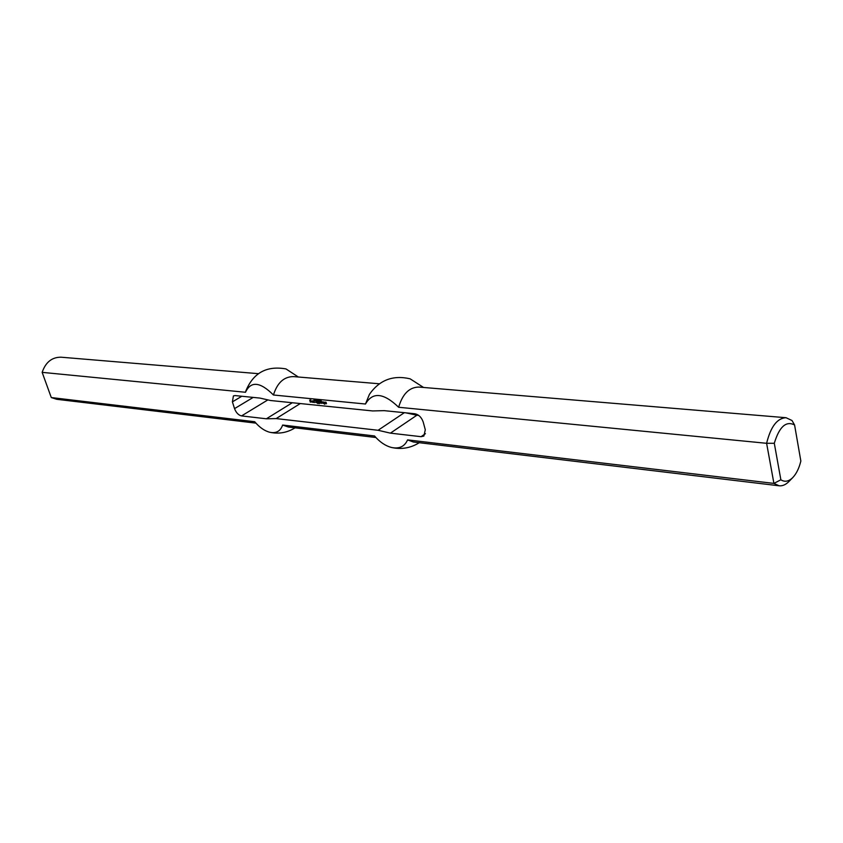 <?xml version="1.0" encoding="UTF-8"?>
<svg xmlns="http://www.w3.org/2000/svg" width="843" height="843" viewBox="0 0 843 843"><rect width="100%" height="100%" fill="white"/><g stroke="black" fill="none" stroke-linecap="round" stroke-linejoin="round"><path stroke-width="1.26" d="M320.214 401.268L320.435 400.646M317.874 401.047L317.569 400.014L317.959 400.994M317.526 400.804L316.768 399.93L317.611 400.752M315.598 400.825L315.293 399.793L315.672 400.783M314.976 400.731L315.103 400.004M310.393 401.026L310.793 400.625L311.394 401.911L310.298 402.09L309.718 400.13L310.825 399.993L310.087 400.267L310.561 401.732L310.551 400.604M310.962 401.721L311.056 400.952M310.108 400.225L310.856 400.098M310.298 402.09L309.992 399.961M311.341 402.048L310.624 401.985M317.8 402.943L317.98 403.555L317.8 402.943M317.611 403.47L317.779 402.943M321.362 401.679L321.836 403.302L320.098 403.123L319.402 401.531L320.53 402.828L320.551 401.595L321.341 402.912L321.362 401.679L321.373 402.859M320.551 402.785L320.53 401.595M319.771 402.796L319.718 401.521M321.815 403.102L320.361 402.954M313.975 401.489L314.439 402.564L313.406 402.216L313.238 400.868L314.27 401.215L313.533 401.394L313.775 402.048L314.039 401.447M314.133 402.037L314.291 401.468M314.27 401.215L313.564 401.342M313.406 402.216L313.354 400.931M314.565 402.374L313.986 402.322M322.764 402.511L322.015 401.742L323.101 402.1L323.269 403.449L322.521 402.68M322.226 403.091L322.363 402.469M323.396 403.26L322.806 403.196M322.995 403.028L323.027 402.037M324.829 403.607L324.639 404.261L323.838 403.449L323.417 401.879L324.987 403.502M324.281 403.154L324.323 402.216M324.587 404.208L324.681 403.439M312.511 400.804L312.985 402.417L311.615 401.542L312.426 401.921L312.511 400.804M312.458 401.869L312.458 400.794M312.964 402.216L312.3 402.153M318.844 401.426L319.328 403.692L318.201 403.038L319.065 403.323L318.243 402.301L318.844 401.426M318.749 402.259L318.833 401.426M319.065 403.323L319.16 402.543M319.434 403.502L318.865 403.449M326.115 402.838L326.378 403.755L325.44 403.66L326.093 403.281L325.124 402.048L326.115 402.838M325.461 402.427L326.178 402.301M325.124 402.691L325.272 402.122M326.504 403.576L325.714 403.491M317.305 401.279L317.347 402.554M316.241 401.858L316.747 402.796L315.999 402.027M315.704 402.438L315.84 401.816M316.873 402.606L316.283 402.543M316.473 402.374L316.504 401.394M316.315 400.899L315.914 399.856L316.462 400.804M314.481 400.72L314.007 399.73L314.513 400.214M318.317 401.089L318.528 400.457M319.729 401.015L318.97 400.151L319.813 400.962M321.099 401.384L320.551 400.436L321.183 400.646M320.561 400.594L321.309 401.268M292.321 402.733L266.377 418.792L241.541 415.915C238.464 415.167 236.135 412.743 234.544 408.623L232.405 401.869L233.406 395.915L235.123 395.578L259.971 398.086L270.603 400.52L372.638 410.941L384.155 410.646L414.861 413.755C418.792 414.608 421.584 417.39 423.228 422.09L425.293 429.772L423.871 436.063L421.068 436.685L390.414 433.144L416.874 415.23L405.894 412.849M265.84 399.434L269.022 400.162M300.298 403.555L276.146 418.592L266.377 418.792M404.345 412.691L378.075 430.278L276.146 418.592M378.075 430.278L390.414 433.144M418.718 415.42L416.874 415.23M780.86 479.783C784.791 482.291 788.795 481.522 792.852 477.496C796.435 473.671 799.111 468.192 800.85 461.047L794.58 424.977C786.087 420.615 779.332 426.706 774.295 443.27L780.86 479.783L773.916 483.408L407.591 439.888C404.619 446.548 399.276 449.077 391.552 447.485C385.451 445.894 379.771 442.059 374.513 435.957L282.626 425.041C280.529 431.131 276.283 433.544 269.876 432.29C278.864 434.187 287.252 432.701 295.039 427.833M792.852 477.496L789.048 481.406C785.834 484.683 782.525 486.137 779.132 485.789L773.916 483.408L766.614 443.302C770.713 426.653 777.193 418.128 786.045 417.717L792.03 420.531L794.58 424.977M255.935 423.144L56.766 399.297L51.286 397.559L42.15 372.353L245.503 392.269C250.824 380.846 260.139 381.753 273.448 394.998L365.483 404.018C372.574 391.7 383.628 392.775 398.634 407.264L766.614 443.302L774.295 443.27M51.286 397.559L254.702 421.721C259.528 427.433 264.586 430.952 269.876 432.29M42.15 372.353C45.638 362.205 51.929 357.158 61.044 357.2L258.369 373.67M245.503 392.269L245.903 390.825C253.395 372.785 266.757 365.493 285.988 368.928L298.348 377.011M273.448 394.998C277.263 382.796 283.922 376.663 293.448 376.6L379.35 383.776M375.883 437.506L288.327 427.022L282.626 425.041M423.565 387.464L410.098 378.813C393.038 374.84 379.476 380.014 369.434 394.334L365.483 404.018M398.634 407.264C402.575 393.934 409.319 387.2 418.866 387.074L786.045 417.717M779.132 485.789L413.291 441.985L407.591 439.888M241.804 396.252L232.405 401.869M253.185 397.401L234.544 408.623M267.674 400.014L241.541 415.915M425.441 433.66L421.068 436.685M391.552 447.485C401.437 449.667 410.678 448.065 419.266 442.701"/></g></svg>
